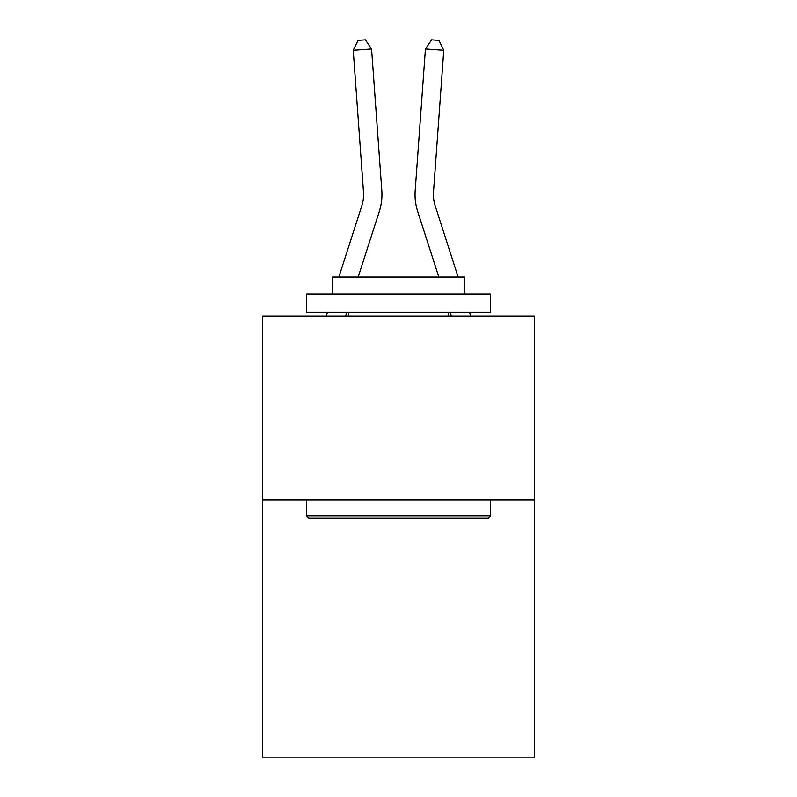 <?xml version="1.0" encoding="UTF-8"?>
<svg xmlns="http://www.w3.org/2000/svg" width="797" height="797" viewBox="0 0 797 797"><rect width="100%" height="100%" fill="white"/><g stroke="black" fill="none" stroke-linecap="round" stroke-linejoin="round"><path stroke-width="1.2" d="M534.508 499.829L534.508 757.15L262.492 757.15L262.492 316.03L534.508 316.03L534.508 499.829L262.492 499.829M381.813 190.603L371.571 48.986L381.813 190.603A55.142 55.142 0 0 1 379.302 211.494L358.162 277.067M458.145 277.067L435.192 205.855A36.762 36.762 0 0 1 433.518 191.928L443.76 50.311L425.429 48.986L415.187 190.603A55.142 55.142 0 0 0 417.698 211.494L438.838 277.067M308.808 518.209L306.596 516.008L490.404 516.008L488.192 518.209L308.808 518.209M490.404 293.973L490.404 312.354L306.596 312.354L306.596 293.973L490.404 293.973M332.329 293.973L332.329 277.067L464.671 277.067L464.671 293.973M490.404 499.829L490.404 516.008M306.596 499.829L306.596 516.008M448.492 312.354L448.492 316.03M348.508 312.354L348.508 316.03M338.855 277.067L361.808 205.855A36.762 36.762 0 0 0 363.482 191.928L353.24 50.311L358.052 40.378L365.385 39.85L371.571 48.986L353.24 50.311M361.808 205.855A36.762 36.762 0 0 0 363.482 191.928A36.762 36.762 0 0 1 361.808 205.855A36.762 36.762 0 0 0 363.482 191.928A36.762 36.762 0 0 1 361.808 205.855A36.762 36.762 0 0 0 363.482 191.928A36.762 36.762 0 0 1 361.808 205.855A36.762 36.762 0 0 0 363.482 191.928A36.762 36.762 0 0 1 361.808 205.855A36.762 36.762 0 0 0 363.482 191.928A36.762 36.762 0 0 1 361.808 205.855A36.762 36.762 0 0 0 363.482 191.928A36.762 36.762 0 0 1 361.808 205.855A36.762 36.762 0 0 0 363.482 191.928A36.762 36.762 0 0 1 361.808 205.855A36.762 36.762 0 0 0 363.482 191.928A36.762 36.762 0 0 1 361.808 205.855A36.762 36.762 0 0 0 363.482 191.928A36.762 36.762 0 0 1 361.808 205.855A36.762 36.762 0 0 0 363.482 191.928A36.762 36.762 0 0 1 361.808 205.855A36.762 36.762 0 0 0 363.482 191.928A36.762 36.762 0 0 1 361.808 205.855A36.762 36.762 0 0 0 363.482 191.928A36.762 36.762 0 0 1 361.808 205.855A36.762 36.762 0 0 0 363.482 191.928A36.762 36.762 0 0 1 361.808 205.855M443.76 50.311L438.948 40.378L431.615 39.85L425.429 48.986L415.187 190.603M435.192 205.855A36.762 36.762 0 0 1 433.518 191.928A36.762 36.762 0 0 0 435.192 205.855A36.762 36.762 0 0 1 433.518 191.928A36.762 36.762 0 0 0 435.192 205.855M346.785 312.354L345.599 316.03M326.292 316.03L327.477 312.354M470.708 316.03L469.523 312.354M450.215 312.354L451.401 316.03"/></g></svg>
